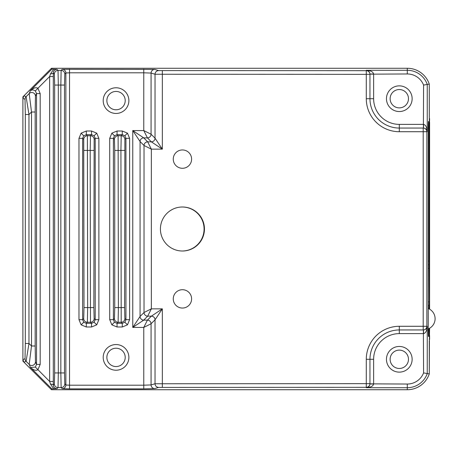 <?xml version="1.0" encoding="UTF-8"?>
<svg xmlns="http://www.w3.org/2000/svg" width="458" height="458" viewBox="0 0 458 458"><rect width="100%" height="100%" fill="white"/><g stroke="black" fill="none" stroke-linecap="round" stroke-linejoin="round"><path stroke-width="0.69" d="M116.04 348.217A9.171 9.171 0 0 0 106.869 357.389A9.171 9.171 0 0 0 116.04 366.56A9.171 9.171 0 0 0 125.211 357.389A9.171 9.171 0 0 0 116.04 348.217M116.04 91.44A9.171 9.171 0 0 0 106.869 100.611A9.171 9.171 0 0 0 116.04 109.783A9.171 9.171 0 0 0 125.211 100.611A9.171 9.171 0 0 0 116.04 91.44M399.302 350.124A9.171 9.171 0 0 0 390.13 359.295A9.171 9.171 0 0 0 399.302 368.467A9.171 9.171 0 0 0 408.473 359.295A9.171 9.171 0 0 0 399.302 350.124M399.302 89.533A9.171 9.171 0 0 0 390.13 98.705A9.171 9.171 0 0 0 399.302 107.876A9.171 9.171 0 0 0 408.473 98.705A9.171 9.171 0 0 0 399.302 89.533M429.272 117.122L429.272 84.1A23.169 23.169 0 0 0 407.294 68.271L51.485 68.271L22.9 96.861L22.9 361.139L51.485 389.729L407.294 389.729A23.169 23.169 0 0 0 429.272 373.9L429.272 340.878M116.04 113.452A12.841 12.841 0 0 1 103.199 100.611A12.841 12.841 0 0 1 116.04 87.776A12.841 12.841 0 0 1 128.875 100.611A12.841 12.841 0 0 1 116.04 113.452M116.04 370.224A12.841 12.841 0 0 1 103.199 357.389A12.841 12.841 0 0 1 116.04 344.548A12.841 12.841 0 0 1 128.875 357.389A12.841 12.841 0 0 1 116.04 370.224M182.25 251.007A22.007 22.007 0 0 0 204.079 229A22.007 22.007 0 0 0 182.25 206.993M429.272 118.685L429.598 118.685L429.444 122.561M429.598 328.249L429.444 335.439M429.598 122.412L429.598 309.184M429.598 335.588L429.598 339.315L429.272 339.315M428.241 308.52A11.003 11.003 0 0 1 428.241 328.907M173.261 298.879A9.171 9.171 0 0 0 182.433 308.051A9.171 9.171 0 0 0 191.604 298.879A9.171 9.171 0 0 0 182.433 289.708A9.171 9.171 0 0 0 173.261 298.879M173.261 159.121A9.171 9.171 0 0 0 182.433 168.292A9.171 9.171 0 0 0 191.604 159.121A9.171 9.171 0 0 0 182.433 149.949A9.171 9.171 0 0 0 173.261 159.121M160.426 229A22.007 22.007 0 0 0 182.433 251.007A22.007 22.007 0 0 0 204.445 229A22.007 22.007 0 0 0 182.433 206.993A22.007 22.007 0 0 0 160.426 229M51.846 69.141L56.952 69.313C54.702 69.513 53.477 70.738 53.288 72.982L53.3 76.538L49.63 76.538L37.905 88.262L40.184 93.587L36.52 93.587L35.449 96.163A3.67 3.658 -157.5 0 0 29.192 93.569L30.446 90.541C33.52 87.856 36.01 87.094 37.905 88.262L35.38 90.913L32.913 89.779L30.446 90.541L51.846 69.141L51.485 68.271L23.976 95.785L26.095 96.667L28.969 114.534L28.969 343.466L26.095 361.333A3.67 3.664 -135 0 1 25.024 358.74L25.024 358.74A3.67 3.664 67.5 0 0 26.095 361.333L23.976 362.215L51.485 389.729L407.294 389.729A23.169 23.169 0 0 0 429.272 373.9L429.467 328.323M114.454 322.249L111.861 324.837L117.048 326.989L117.048 323.319L114.454 322.249L113.384 319.655L114.448 318.585L114.735 307.581L114.735 150.419L114.448 139.415L113.384 138.345L109.714 138.345L111.861 133.163L114.454 135.751L117.048 134.681L117.048 131.011L111.861 133.163M111.861 324.837L109.714 319.655L113.384 319.655L113.384 138.345L114.454 135.751M124.874 322.249L127.467 324.837L129.614 319.655L125.944 319.655L124.874 322.249L122.28 323.319L121.21 322.249L120.929 150.419L121.21 135.751L122.28 134.681L122.28 131.011L127.467 133.163L124.874 135.751L125.944 138.345L129.614 138.345L127.467 133.163M114.448 139.415A3.67 3.664 -45 0 1 118.118 135.751L117.048 134.681L122.28 134.681L124.874 135.751M83.717 322.249L81.129 324.837L86.31 326.989L86.31 323.319L83.717 322.249L82.646 319.655L83.717 318.585L83.997 307.581L83.717 139.415L82.646 138.345L78.976 138.345L81.129 133.163L83.717 135.751L86.31 134.681L86.31 131.011L81.129 133.163M81.129 324.837L78.976 319.655L82.646 319.655L82.646 138.345L83.717 135.751M94.136 322.249L96.73 324.837L98.876 319.655L95.212 319.655L94.136 322.249L91.543 323.319L90.472 322.249L90.192 150.419L90.472 135.751L91.543 134.681L91.543 131.011L96.73 133.163L94.136 135.751L95.212 138.345L98.876 138.345L96.73 133.163M83.717 139.415A3.67 3.664 -45 0 1 87.381 135.751L86.31 134.681L91.543 134.681L94.136 135.751M103.199 100.611A12.841 12.841 0 0 0 116.04 113.452A12.841 12.841 0 0 0 128.875 100.611A12.841 12.841 0 0 0 116.04 87.776A12.841 12.841 0 0 0 103.199 100.611M103.199 357.389A12.841 12.841 0 0 0 116.04 370.224A12.841 12.841 0 0 0 128.875 357.389A12.841 12.841 0 0 0 116.04 344.548A12.841 12.841 0 0 0 103.199 357.389M386.46 98.705A12.841 12.841 0 0 0 399.302 111.54A12.841 12.841 0 0 0 412.137 98.705A12.841 12.841 0 0 0 399.302 85.864A12.841 12.841 0 0 0 386.46 98.705M412.137 359.295A12.841 12.841 0 0 1 399.302 372.136A12.841 12.841 0 0 1 386.46 359.295A12.841 12.841 0 0 1 399.302 346.46A12.841 12.841 0 0 1 412.137 359.295M428.986 328.575L428.791 336.453L428.436 336.453L428.241 329.119L428.241 128.881L428.436 121.547L428.791 121.547L428.986 128.881L429.077 264.73L428.241 264.73M369.955 383.85L407.294 384.039A17.484 17.484 0 0 0 423.587 372.904L427.251 373.562A21.148 21.148 0 0 1 407.294 387.708L366.285 387.708C368.455 387.376 369.675 386.123 369.955 383.947L373.619 384.039C373.07 386.209 370.625 387.434 366.285 387.708L366.285 387.325L158.691 387.411A3.67 3.653 -106.7 0 1 155.039 383.747L366.285 383.655L366.285 359.295A33.016 33.016 0 0 1 399.302 326.285L423.203 326.285L423.203 131.715L399.302 131.715A33.016 33.016 0 0 1 366.285 98.705L366.285 74.345L155.039 74.253A3.67 3.653 -73.3 0 1 158.691 70.589L366.285 70.675L366.285 70.292C370.625 70.566 373.07 71.791 373.619 73.961L369.955 74.053L369.955 74.345L369.955 74.053C369.675 71.877 368.455 70.624 366.285 70.292L407.294 70.292A21.148 21.148 0 0 1 427.251 84.438L429.272 84.1A23.169 23.169 0 0 0 407.294 68.271L51.485 68.271M53.3 76.538L53.288 385.018C53.477 387.262 54.702 388.487 56.952 388.687L51.846 388.859L51.485 389.729M22.9 98.378L22.9 359.622L25.024 358.74L25.305 343.466L28.969 343.466L31.505 345.996L31.505 112.004L29.192 93.569L26.095 96.667A3.67 3.664 -67.5 0 0 25.024 99.26L22.9 98.378L23.976 95.785M423.392 128.051L423.587 85.096L427.251 84.438L427.251 131.715C426.919 129.551 425.665 128.326 423.49 128.051L423.587 124.381C425.757 124.937 426.976 127.381 427.251 131.715L426.867 131.715L426.867 326.285L427.251 326.285C426.976 330.619 425.757 333.063 423.587 333.619L423.49 329.949C425.665 329.674 426.919 328.449 427.251 326.285L427.251 373.562L429.272 373.9M428.241 301.839L429.272 301.839L429.077 264.73M429.272 301.839L428.986 308.858M429.467 309.11L429.272 84.1M23.976 362.215L22.9 359.622M369.955 74.345A3.67 3.67 180 0 0 366.285 70.675L366.285 74.345L369.955 74.345L369.955 98.705A29.346 29.346 0 0 0 399.302 128.051L423.203 128.051A3.67 3.67 -90 0 1 426.867 131.715L423.203 131.715L423.203 128.051M423.203 329.949A3.67 3.67 -90 0 0 426.867 326.285L423.203 326.285L423.203 329.949L399.302 329.949A29.346 29.346 0 0 0 369.955 359.295L369.955 383.655L366.285 383.655L366.285 387.325A3.67 3.67 -0 0 0 369.955 383.655M40.184 93.587L40.184 364.413L37.905 369.738C36.01 370.906 33.52 370.144 30.446 367.459L29.192 364.431L31.505 345.996L35.169 345.996L35.449 361.837A3.67 3.658 157.5 0 1 29.192 364.431L26.095 361.333M56.952 69.313L58.034 70.395L58.315 85.062L58.315 372.938L58.034 387.605L56.952 388.687M62.196 69.33L154.73 69.404A3.67 3.653 -73.3 0 0 151.071 73.068L151.071 134.228L155.039 138.19L155.039 74.253L151.071 73.068L143.766 72.805L143.766 130.57L151.071 134.228A3.67 3.641 -45 0 1 147.419 137.881L143.766 130.57L132.763 130.57L143.72 137.881A3.67 3.641 135 0 0 140.068 141.533L132.763 130.57L132.763 327.43L140.068 316.467A3.67 3.641 -135 0 0 143.72 320.119L147.419 320.119L151.38 316.157L147.688 316.157A3.67 3.641 -135 0 1 144.03 312.505L151.34 308.847L147.688 316.157L143.72 320.119L132.763 327.43L143.766 327.43L143.766 388.859L69.53 388.859L69.53 385.195L65.866 385.006L65.866 72.994L64.796 74.064L64.515 85.062L64.515 372.938L64.796 383.936L65.866 385.006A3.67 3.664 135 0 1 62.196 388.67L61.126 387.605L60.845 372.938L60.845 85.062L61.126 70.395L62.196 69.33A3.67 3.664 45 0 1 65.866 72.994L69.53 72.805L69.53 385.195L143.766 385.195L151.071 384.932L155.039 383.747L155.039 319.81L151.071 323.772L143.766 327.43L147.419 320.119A3.67 3.641 -135 0 1 151.071 323.772L151.071 384.932A3.67 3.653 -106.7 0 0 154.73 388.596L158.691 387.411M94.142 139.415L93.861 307.581L94.142 318.585L95.212 319.655L95.212 138.345L94.142 139.415A3.67 3.664 45 0 0 90.472 135.751L87.381 135.751L87.661 307.581L87.381 322.249L86.31 323.319L91.543 323.319L91.543 326.989L96.73 324.837M124.879 139.415L124.599 307.581L124.879 318.585L125.944 319.655L125.944 138.345L124.879 139.415A3.67 3.664 45 0 0 121.21 135.751L118.118 135.751L118.399 307.581L118.118 322.249L117.048 323.319L122.28 323.319L122.28 326.989L127.467 324.837M25.305 343.466L25.305 114.534L28.969 114.534L31.505 112.004L35.169 112.004L35.169 345.996M51.846 388.859L30.446 367.459L35.38 367.087L36.52 364.413L36.52 93.587L35.38 90.913M53.626 388.79L50.512 384.125L49.63 381.462L49.63 76.538L50.512 73.875L53.626 69.21M40.184 364.413L36.52 364.413L35.449 361.837M53.3 381.462L49.63 381.462L35.38 367.087M50.512 384.125A3.67 0.927 0.4 0 1 53.288 385.018L54.37 383.936L54.651 372.938L54.651 85.062L54.37 74.064L53.288 72.982A3.67 0.927 -0.4 0 1 50.512 73.875M155.039 138.19L162.344 149.153L151.38 141.843L147.419 137.881L143.72 137.881L147.688 141.843L151.34 149.153L144.03 145.495L140.068 141.533L140.068 316.467L144.03 312.505L144.03 145.495A3.67 3.641 135 0 1 147.688 141.843L151.38 141.843A3.67 3.641 -45 0 0 155.039 138.19M151.38 316.157L162.344 308.847L155.039 319.81A3.67 3.641 -135 0 0 151.38 316.157M428.241 305.509L429.077 305.509M369.955 74.15L373.625 74.15L373.625 98.705A25.677 25.677 0 0 0 399.302 124.381L423.392 124.381M423.392 329.949L423.392 333.619L399.302 333.619A25.677 25.677 0 0 0 373.625 359.295L373.625 383.85M428.241 329.119L428.986 329.119M143.766 69.141L143.766 72.805L69.53 72.805L69.53 69.141M109.714 319.655L109.714 138.345M117.048 131.011L122.28 131.011M129.614 138.345L129.614 319.655M122.28 326.989L117.048 326.989M78.976 319.655L78.976 138.345M86.31 131.011L91.543 131.011M98.876 138.345L98.876 319.655M91.543 326.989L86.31 326.989M423.587 85.096A17.484 17.484 0 0 0 407.294 73.961L407.294 68.271M162.344 70.675L162.344 149.153L151.34 149.153L151.34 308.847L162.344 308.847L162.344 387.325M54.37 74.064A3.67 3.664 135 0 1 58.034 70.395L61.126 70.395A3.67 3.664 45 0 1 64.796 74.064M154.73 69.404L158.691 70.589M143.766 388.859L154.73 388.596M62.196 388.67L69.53 388.859M64.796 383.936A3.67 3.664 135 0 1 61.126 387.605L58.034 387.605A3.67 3.664 -135 0 1 54.37 383.936M407.294 384.039L407.294 389.729M25.305 114.534L25.024 99.26M407.294 73.961L373.625 74.15M366.285 98.705L369.955 98.705A29.346 29.346 0 0 0 399.302 128.051L399.302 124.381M423.587 372.904L423.392 333.619M399.302 326.285L399.302 329.949A29.346 29.346 0 0 0 369.955 359.295L373.625 359.295M35.449 96.163L35.169 112.004M54.651 372.938L64.515 372.938M64.515 85.062L54.651 85.062M94.142 318.585A3.67 3.664 135 0 1 90.472 322.249L87.381 322.249A3.67 3.664 -135 0 1 83.717 318.585M83.997 307.581L93.861 307.581M93.861 150.419L83.997 150.419M124.879 318.585A3.67 3.664 135 0 1 121.21 322.249L118.118 322.249A3.67 3.664 -135 0 1 114.448 318.585M114.735 307.581L124.599 307.581M124.599 150.419L114.735 150.419M366.285 359.295L369.955 359.295M399.302 131.715L399.302 128.051M428.986 128.881L428.241 128.881M428.241 261.06L428.986 261.06M429.272 268.399L428.241 268.399M369.955 98.705L373.625 98.705M399.302 329.949L399.302 333.619"/></g></svg>

